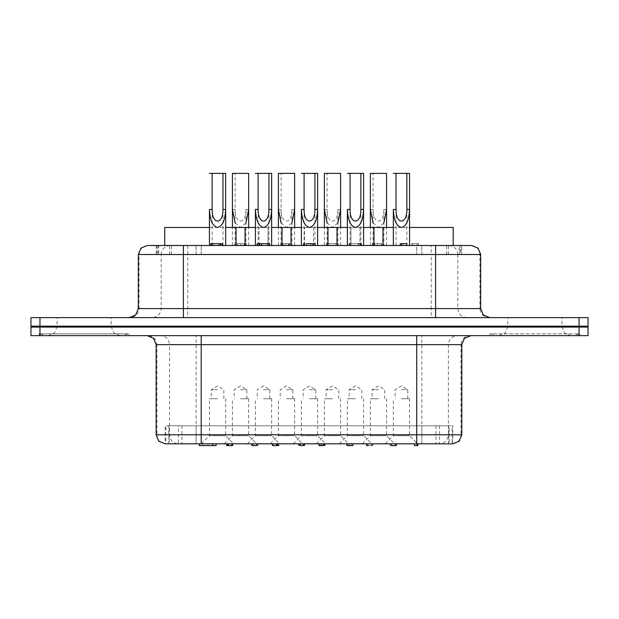 <?xml version="1.0" encoding="UTF-8"?>
<svg xmlns="http://www.w3.org/2000/svg" width="619" height="619" viewBox="0 0 619 619"><rect width="100%" height="100%" fill="white"/><g stroke="black" fill="none" stroke-linecap="round" stroke-linejoin="round"><path stroke-width="0.46" stroke-dasharray="3.1 2.32" d="M381.598 245.495L372.135 245.495L372.135 243.693L381.598 243.693L381.598 245.495L372.135 245.495L382.178 245.495L372.135 245.495L382.178 245.495L372.414 245.495L372.414 243.693L374.58 243.693L374.58 245.495M329.285 245.495L338.245 245.495L326.399 245.495L335.676 245.495L329.285 245.495L329.285 243.693L338.245 243.693L338.245 245.495L338.245 243.693L326.399 243.693L326.399 245.495L326.399 243.693L333.401 243.693L333.401 245.495M283.502 245.495L280.198 245.495L280.198 243.693L283.502 243.693L283.502 245.495L291.162 245.495L291.162 243.693L288.485 243.693L288.485 245.495L280.902 245.495L280.902 243.693L283.502 243.693L283.502 245.495M291.866 245.495L288.485 245.495L288.485 243.693L283.502 243.693L291.866 243.693L291.866 245.495M237.116 245.495L246.501 245.495L246.501 243.693L237.116 243.693L237.116 245.495L246.501 245.495L236.551 245.495L246.501 245.495L236.551 245.495L246.176 245.495L246.176 243.693L244.103 243.693L244.103 245.495M261.419 245.495L269.59 245.495L261.419 245.495M257.148 245.495L259.609 245.495L257.148 245.495L257.148 243.693L259.609 243.693L259.609 245.495M382.968 227.467L382.968 245.495L164.731 245.495L373.953 245.495L373.953 227.467M382.968 245.495L373.953 245.495M240.536 245.495L248.652 245.495L240.536 245.495M286.512 245.495L294.629 245.495L286.512 245.495M332.488 245.495L324.371 245.495L332.488 245.495M378.464 245.495L370.348 245.495L378.464 245.495M217.555 245.495L209.439 245.495L217.555 245.495M263.524 245.495L271.64 245.495L263.524 245.495M309.5 245.495L317.617 245.495L309.5 245.495M355.476 245.495L347.36 245.495L355.476 245.495M401.445 245.495L409.561 245.495L401.445 245.495M416.726 245.495L158.704 245.495L460.002 245.495L460.002 254.51L156.932 254.51L461.805 254.51L461.805 245.495L156.932 245.495L461 245.495L461 254.51L158.704 254.51L459.228 254.51L459.228 245.495L416.726 245.495L416.726 254.51L416.726 245.495M157.938 245.495L158.704 245.495L158.704 254.51L157.938 254.51L157.938 245.495M402.427 245.495L406.853 245.495L400.23 245.495L402.427 245.495L402.427 243.693L402.427 245.495M358.594 245.495L349.348 245.495L361.264 245.495L351.623 245.495L351.623 243.693L358.594 243.693L358.594 245.495M349.387 245.495L358.177 245.495L358.177 243.693L349.348 243.693L349.348 245.495M304.463 245.495L304.463 227.467L304.463 245.495L315.133 245.495L306.668 245.495L306.668 243.693L310.606 243.693L310.606 245.495L307.535 245.495L314.885 245.495L303.542 245.495M306.892 243.693L306.892 245.495L306.892 243.693L304.463 243.693L315.133 243.693L305.879 243.693L305.879 245.495L310.854 245.495L310.854 243.693L307.535 243.693L312.727 243.693L312.727 245.495M411.093 245.495L418.653 245.495L411.093 245.495L418.653 245.495L411.264 245.495L411.264 243.693L412.687 243.693L412.687 245.495L417.167 245.495L412.548 245.495L412.548 243.693L411.093 243.693L411.093 245.495M222.329 243.693L213.168 243.693L220.472 243.693L213.168 243.693L220.232 243.693L220.232 245.495L213.168 245.495L220.472 245.495L220.472 243.693L222.708 243.693L211.644 243.693L219.776 243.693L219.776 245.495L212.487 245.495L222.708 245.495L210.8 245.495M396.145 445.618L391.355 445.618L396.145 445.618L391.533 445.618L391.355 443.815L396.292 443.815M391.556 443.815L396.145 443.815M351.383 443.815L346.903 443.815L352.822 443.815L348.188 443.815L351.383 443.815L351.383 445.618L346.903 445.618L346.903 443.815M252.034 445.618L252.034 443.815L256.769 443.815L256.56 445.618L252.034 445.618L256.583 445.618L256.769 443.815L251.871 443.815M212.789 443.815L199.364 443.815L212.967 443.815L212.967 445.618L199.364 445.618L212.789 445.618M226.918 445.618L227.97 445.618L227.97 443.815L227.846 445.618L226.732 445.618L232.257 445.618L228.194 445.618L228.194 443.815L226.732 443.815L232.682 443.815M276.531 443.815L272.445 443.815L276.531 443.815M278.674 443.815L277.436 443.815L278.674 443.815L278.674 445.618L277.436 445.618L277.436 443.815M416.773 443.815L414.56 443.815L417.871 443.815L416.773 443.815L416.773 445.618L416.773 443.815M461.805 434.801L461 434.801C460.435 440.241 457.487 443.243 452.149 443.815L452.149 425.787L452.783 425.787L452.783 443.815L165.791 443.815L165.791 425.787L448.605 425.787L169.327 425.787L169.327 443.815L448.605 443.815L168.755 443.815L168.755 425.787L452.149 425.787L165.149 425.787L165.149 443.815L165.791 443.815C160.453 443.243 157.497 440.241 156.932 434.801L156.932 344.659L169.552 344.659C168.987 339.22 166.039 336.218 160.7 335.645L147.121 335.645M449.177 443.815L448.605 443.815L448.605 425.787L449.177 425.787L449.177 443.815M217.555 443.815L201.322 443.815L217.555 443.815M263.524 443.815L279.749 443.815L263.524 443.815M309.5 443.815L325.726 443.815L309.5 443.815M355.476 443.815L339.251 443.815L355.476 443.815M401.445 443.815L417.678 443.815L401.445 443.815M378.464 443.815L394.69 443.815L378.464 443.815M332.488 443.815L348.714 443.815L332.488 443.815M286.512 443.815L270.286 443.815L286.512 443.815M240.536 443.815L224.31 443.815L240.536 443.815M367.848 443.815L372.476 443.815L366.518 443.815L371.338 443.815L371.338 445.618L367.848 445.618L367.848 443.815M372.452 443.815L368.057 443.815L368.057 445.618L372.476 445.618L372.476 443.815M324.387 443.815L319.048 443.815L323.28 443.815L323.288 445.618L320.247 445.618L320.247 443.815L319.172 443.815L324.843 443.815M323.172 445.618L323.172 443.815L323.172 445.618L324.387 445.618L319.048 445.618L321.996 445.618L321.996 443.815L320.247 443.815M323.675 443.815L321.184 443.815L321.184 445.618L323.675 445.618L323.675 443.815M453.201 245.495L453.201 227.467L350.965 227.467L350.965 245.495L350.965 227.467L268.035 227.467L268.035 245.495L268.035 227.467L164.731 227.467L164.731 245.495M259.021 245.495L259.021 227.467L259.021 245.495M313.477 227.467L313.477 245.495L313.477 227.467M359.979 227.467L359.979 245.495L359.979 227.467M255.415 227.467L271.64 227.467M282.009 227.467L282.009 245.495M245.047 245.495L245.047 227.467M209.439 227.467L225.664 227.467M236.032 227.467L236.032 245.495M301.383 227.467L317.617 227.467M327.977 227.467L327.977 245.495M291.023 245.495L291.023 227.467M347.36 227.467L363.585 227.467M336.991 245.495L336.991 227.467M409.561 173.382L393.336 173.382M363.585 173.382L347.36 173.382M317.617 173.382L301.383 173.382M271.64 173.382L255.415 173.382M225.664 173.382L209.439 173.382M396.036 245.495L406.861 245.495L396.036 245.495L396.036 209.439M350.068 245.495L360.885 245.495L350.068 245.495L350.068 209.439M304.091 245.495L314.909 245.495L304.091 245.495L304.091 209.439M258.115 245.495L268.932 245.495L258.115 245.495L258.115 209.439M212.139 245.495L222.964 245.495L212.139 245.495L212.139 209.439M147.337 245.495L471.059 245.495C476.406 246.068 479.361 249.078 479.926 254.51L479.926 308.595L431.234 308.595L431.234 317.617L129.309 317.617M156.135 245.495L156.932 245.495L156.932 254.51L156.135 254.51L156.135 245.495M122.895 335.645L48.321 335.645L122.895 335.645L128.311 333.842L39.964 333.842L128.311 333.842M39.964 333.842L45.373 335.645L84.138 335.645M534.862 335.645L573.627 335.645L496.105 335.645L490.689 333.842L579.036 333.842L490.689 333.842M579.036 327.08L588.05 327.08L588.05 335.645L30.95 335.645L30.95 327.08L579.036 327.08L579.036 335.645M39.964 317.617L588.05 317.617L588.05 326.174L30.95 326.174L30.95 317.617L39.964 317.617L39.964 326.174M578.587 326.174L31.399 326.174L587.601 326.174L578.587 326.174L578.587 327.08L587.601 327.08L40.413 327.08L578.587 327.08M431.234 317.617L130.214 317.617C135.553 317.036 138.509 314.034 139.074 308.595L161.172 308.595C160.607 314.034 157.652 317.036 152.305 317.617M489.691 317.617L488.786 317.617C483.447 317.036 480.491 314.034 479.926 308.595L480.677 308.595M534.862 317.617L561.905 317.617L534.862 317.617M84.138 317.617L111.18 317.617L84.138 317.617M156.135 344.659L156.932 344.659C156.375 339.22 153.419 336.218 148.08 335.645L160.7 335.645M470.819 335.645L469.852 335.645C464.513 336.218 461.565 339.22 461 344.659L169.552 344.659L169.552 434.801L156.135 434.801M129.209 335.645L39.067 335.645L129.209 335.645L129.209 333.842L39.067 333.842L129.209 333.842M579.933 335.645L489.791 335.645L579.933 335.645L579.933 333.842L489.791 333.842L579.933 333.842M40.413 327.08L31.399 327.08L40.413 327.08L40.413 326.174M31.399 326.174L31.399 327.08M587.601 326.174L587.601 327.08M579.036 333.842L573.627 335.645M217.555 435.706C228.016 435.706 228.016 435.706 217.555 435.706C228.016 435.706 228.016 435.706 217.555 435.706C207.086 435.706 207.086 435.706 217.555 435.706C207.086 435.706 207.086 435.706 217.555 435.706M217.555 398.744L209.439 398.744L217.555 398.744M217.555 389.73L211.241 389.73L217.555 389.73M263.524 435.706C273.985 435.706 273.985 435.706 263.524 435.706C273.985 435.706 273.985 435.706 263.524 435.706C253.063 435.706 253.063 435.706 263.524 435.706C253.063 435.706 253.063 435.706 263.524 435.706M263.524 398.744L271.64 398.744L263.524 398.744M263.524 389.73L269.838 389.73L263.524 389.73M309.5 435.706C319.961 435.706 319.961 435.706 309.5 435.706C319.961 435.706 319.961 435.706 309.5 435.706C299.039 435.706 299.039 435.706 309.5 435.706C299.039 435.706 299.039 435.706 309.5 435.706M309.5 398.744L317.617 398.744L309.5 398.744M309.5 389.73L315.814 389.73L309.5 389.73M355.476 435.706C365.937 435.706 365.937 435.706 355.476 435.706C365.937 435.706 365.937 435.706 355.476 435.706C345.015 435.706 345.015 435.706 355.476 435.706C345.015 435.706 345.015 435.706 355.476 435.706M355.476 398.744L347.36 398.744L355.476 398.744M355.476 389.73L349.162 389.73L355.476 389.73M401.445 435.706C411.914 435.706 411.914 435.706 401.445 435.706C411.914 435.706 411.914 435.706 401.445 435.706C390.984 435.706 390.984 435.706 401.445 435.706C390.984 435.706 390.984 435.706 401.445 435.706M401.445 398.744L409.561 398.744L401.445 398.744M401.445 389.73L407.759 389.73L401.445 389.73M378.464 435.706C388.925 435.706 388.925 435.706 378.464 435.706C388.925 435.706 388.925 435.706 378.464 435.706C368.003 435.706 368.003 435.706 378.464 435.706C368.003 435.706 368.003 435.706 378.464 435.706M378.464 398.744L370.348 398.744L378.464 398.744M378.464 389.73L372.151 389.73L378.464 389.73M332.488 435.706C342.949 435.706 342.949 435.706 332.488 435.706C342.949 435.706 342.949 435.706 332.488 435.706C322.027 435.706 322.027 435.706 332.488 435.706C322.027 435.706 322.027 435.706 332.488 435.706M332.488 398.744L324.371 398.744L332.488 398.744M332.488 389.73L326.174 389.73L332.488 389.73M286.512 435.706C296.973 435.706 296.973 435.706 286.512 435.706C296.973 435.706 296.973 435.706 286.512 435.706C276.051 435.706 276.051 435.706 286.512 435.706C276.051 435.706 276.051 435.706 286.512 435.706M286.512 398.744L294.629 398.744L286.512 398.744M286.512 389.73L292.826 389.73L286.512 389.73M240.536 435.706C250.997 435.706 250.997 435.706 240.536 435.706C250.997 435.706 250.997 435.706 240.536 435.706C230.075 435.706 230.075 435.706 240.536 435.706C230.075 435.706 230.075 435.706 240.536 435.706M240.536 398.744L248.652 398.744L240.536 398.744M240.536 389.73L246.849 389.73L240.536 389.73M373.056 222.879L378.464 227.467L383.873 222.879M370.348 173.382L386.573 173.382M327.08 222.879L332.488 227.467L337.897 222.879M324.371 173.382L340.597 173.382M281.103 222.879L286.512 227.467L291.92 222.879M278.403 173.382L294.629 173.382M235.127 222.879L240.536 227.467L245.944 222.879M232.427 173.382L248.652 173.382M235.127 245.495L245.944 245.495L235.127 245.495L235.127 173.382M232.427 209.439L235.127 209.439C234.833 224.937 246.246 224.937 245.944 209.439L245.944 245.495M281.103 245.495L291.92 245.495L281.103 245.495L281.103 173.382M278.403 209.439L281.103 209.439C280.809 224.937 292.222 224.937 291.92 209.439L291.92 245.495M327.08 245.495L337.897 245.495L327.08 245.495L327.08 173.382M324.371 209.439L327.08 209.439C326.778 224.937 338.191 224.937 337.897 209.439L337.897 245.495M373.056 245.495L383.873 245.495L373.056 245.495L373.056 173.382M370.348 209.439L373.056 209.439C372.754 224.937 384.167 224.937 383.873 209.439L383.873 245.495M383.873 209.439L386.573 209.439M337.897 209.439L340.597 209.439M291.92 209.439L294.629 209.439M245.944 209.439L248.652 209.439M393.336 227.467L409.561 227.467M414.56 443.815L414.56 445.618L417.871 445.618L417.871 443.815M372.476 445.618L366.734 445.618M372.452 445.618L368.057 445.618M320.124 445.618L320.124 443.815M321.307 445.618L321.307 443.815M320.247 445.618L319.172 445.618M276.314 445.618L273.528 445.618L276.345 445.618L276.345 443.815L273.528 443.815L276.345 443.815L276.345 445.618L276.314 443.815M273.528 445.618L273.528 443.815M277.436 445.618L276.345 445.618L276.345 443.815L276.345 445.618L272.445 445.618L272.445 443.815M232.257 445.618L232.257 443.815M228.666 445.618L228.666 443.815M212.967 445.618L213.06 443.815L213.06 445.618L216.101 445.618L216.101 443.815M212.859 445.618L212.859 443.815M207.976 445.618L202.676 445.618L207.976 445.618L207.976 443.815L213.106 443.815L202.676 443.815L207.976 443.815M253.07 445.618L253.07 443.815M256.56 445.618L251.871 445.618M254.734 445.618L252.97 445.618L254.734 445.618L254.734 443.815L256.452 443.815L252.97 443.815L254.734 443.815M300.571 445.618L300.571 443.815L300.571 445.618L299.232 445.618L303.062 445.618L303.062 443.815L303.062 445.618L304.362 445.618L303.062 445.618M301.801 445.618L299.983 445.618L303.264 445.618L300.331 445.618L301.801 445.618L301.801 443.815L303.612 443.815L299.983 443.815L303.264 443.815L300.331 443.815L301.801 443.815L301.801 445.618M349.325 443.815L349.325 445.618L352.822 445.618L352.822 443.815M349.325 445.618L348.188 445.618L348.188 443.815M348.188 445.618L351.383 445.618M395.061 445.618L395.061 443.815M391.533 445.618L391.533 443.815M393.506 445.618L391.703 445.618L393.506 445.618L393.506 443.815L395.185 443.815L391.703 443.815L393.506 443.815M406.853 245.495L406.853 243.693L400.23 243.693L400.23 245.495M349.348 243.693L360.831 243.693M349.387 243.693L358.177 243.693M312.974 243.693L312.974 245.495M312.727 243.693L314.885 243.693M412.687 243.693L417.167 243.693L412.687 243.693M411.093 243.693L418.653 243.693L411.093 243.693M211.644 243.693L211.644 245.495M218.832 243.693L218.832 245.495M261.852 243.693L267.431 243.693L261.806 243.693L261.806 245.495L267.431 245.495L261.806 245.495L261.806 243.693L261.852 245.495M267.431 243.693L267.431 245.495M259.609 243.693L261.806 243.693L261.806 245.495L261.806 243.693L269.59 243.693L269.59 245.495M244.103 243.693L237.069 243.693L237.069 245.495M240.776 243.693L244.304 243.693L240.776 243.693L240.776 245.495L237.332 245.495L244.304 245.495L240.776 245.495M286.009 243.693L289.661 243.693L283.092 243.693L288.957 243.693L286.024 243.693L286.009 245.495L289.661 245.495L283.092 245.495L288.957 245.495L286.024 245.495L286.024 243.693M333.401 243.693L335.676 243.693L335.676 245.495M335.676 243.693L329.285 243.693M374.58 243.693L381.644 243.693L381.644 245.495M377.706 243.693L381.304 243.693L377.706 243.693L377.706 245.495L374.333 245.495L381.304 245.495L377.706 245.495M579.036 317.617L579.036 326.174M39.964 327.08L39.964 335.645M84.138 326.631L111.18 326.631L84.138 326.631M534.862 326.631L561.905 326.631L534.862 326.631M461.805 344.659L461 344.659L461 434.801L421.818 434.801L421.818 335.645M421.818 443.815L421.818 425.787L421.818 443.815L421.818 434.801L196.115 434.801L196.115 335.645M439.529 425.787L439.529 443.815C444.868 443.243 447.823 440.241 448.38 434.801L448.38 344.659C448.945 339.22 451.901 336.218 457.24 335.645M196.115 443.815L196.115 425.787L196.115 443.815L196.115 434.801L169.552 434.801C170.117 440.241 173.065 443.243 178.404 443.815L178.404 425.787M201.206 425.787L201.206 443.815L201.206 425.787M416.726 425.787L416.726 443.815L416.726 425.787M181.947 425.787L181.947 443.815M435.985 425.787L435.985 443.815M138.323 254.51L161.172 254.51L161.172 308.595L431.234 308.595L431.234 254.51L457.828 254.51L457.828 308.595C458.393 314.034 461.348 317.036 466.695 317.617M147.941 245.495C142.594 246.068 139.639 249.078 139.074 254.51L139.074 308.595L138.323 308.595M170.032 245.495C164.693 246.068 161.737 249.078 161.172 254.51L187.766 254.51L187.766 317.617M187.766 245.495L187.766 254.51L431.234 254.51L431.234 245.495M448.968 245.495C454.307 246.068 457.263 249.078 457.828 254.51L480.677 254.51M201.206 254.51L201.206 245.495L201.206 254.51M169.552 254.51L169.552 245.495M196.115 254.51L196.115 245.495L196.115 254.51M421.818 254.51L421.818 245.495L421.818 254.51M448.38 254.51L448.38 245.495M446.616 254.51L446.616 245.495M171.324 254.51L171.324 245.495M406.861 245.495L406.861 209.439M360.885 245.495L360.885 209.439M314.909 245.495L314.909 209.439M268.932 245.495L268.932 209.439M222.964 245.495L222.964 209.439M120.194 335.645L113.819 332.999L111.18 326.631L111.18 317.617M48.081 335.645L54.449 332.999L57.095 326.631L57.095 317.617M570.919 335.645L564.551 332.999L561.905 326.631L561.905 317.617M498.806 335.645L505.181 332.999L507.82 326.631L507.82 317.617M489.791 333.842L489.791 335.645M39.067 333.842L39.067 335.645M225.664 398.744L225.664 435.706L233.781 443.815M201.322 443.815L209.439 435.706L209.439 398.744M223.861 398.744L223.861 389.73L217.555 385.939L211.241 389.73L211.241 398.744M271.64 398.744L271.64 435.706L279.749 443.815M247.298 443.815L255.415 435.706L255.415 398.744M269.838 398.744L269.838 389.73L263.524 385.939L257.218 389.73L257.218 398.744M317.617 398.744L317.617 435.706L325.726 443.815M293.274 443.815L301.383 435.706L301.383 398.744M315.814 398.744L315.814 389.73L309.5 385.939L303.186 389.73L303.186 398.744M363.585 398.744L363.585 435.706L371.702 443.815M339.251 443.815L347.36 435.706L347.36 398.744M361.782 398.744L361.782 389.73L355.476 385.939L349.162 389.73L349.162 398.744M409.561 398.744L409.561 435.706L417.678 443.815M385.219 443.815L393.336 435.706L393.336 398.744M407.759 398.744L407.759 389.73L401.445 385.939L395.139 389.73L395.139 398.744M386.573 398.744L386.573 435.706L394.69 443.815M362.239 443.815L370.348 435.706L370.348 398.744M384.77 398.744L384.77 389.73L378.464 385.939L372.151 389.73L372.151 398.744M340.597 398.744L340.597 435.706L348.714 443.815M316.263 443.815L324.371 435.706L324.371 398.744M338.794 398.744L338.794 389.73L332.488 385.939L326.174 389.73L326.174 398.744M294.629 398.744L294.629 435.706L302.737 443.815M270.286 443.815L278.403 435.706L278.403 398.744M292.826 398.744L292.826 389.73L286.512 385.939L280.206 389.73L280.206 398.744M248.652 398.744L248.652 435.706L256.761 443.815M224.31 443.815L232.427 435.706L232.427 398.744M246.849 398.744L246.849 389.73L240.536 385.939L234.23 389.73L234.23 398.744M386.573 245.495L386.573 227.467M370.348 245.495L370.348 227.467M340.597 245.495L340.597 227.467M324.371 245.495L324.371 227.467M294.629 245.495L294.629 227.467M278.403 245.495L278.403 227.467M248.652 245.495L248.652 227.467M232.427 245.495L232.427 227.467M231.498 443.815L231.498 445.618M213.106 445.618L213.106 443.815M202.676 445.618L202.676 443.815M256.452 445.618L256.452 443.815M252.97 445.618L252.97 443.815M303.612 445.618L303.612 443.815M299.983 445.618L299.983 443.815M303.264 445.618L303.264 443.815M300.331 445.618L300.331 443.815M395.185 445.618L395.185 443.815M391.703 445.618L391.703 443.815M417.167 245.495L417.167 243.693M418.653 245.495L418.653 243.693M213.168 245.495L213.168 243.693M234.918 245.495L234.918 243.693M237.332 243.693L237.332 245.495M244.304 243.693L244.304 245.495M282.396 243.693L282.396 245.495M289.661 243.693L289.661 245.495M283.092 243.693L283.092 245.495M288.957 243.693L288.957 245.495M383.803 245.495L383.803 243.693M374.333 243.693L374.333 245.495M381.304 243.693L381.304 245.495"/><path stroke-width="0.93" d="M245.047 245.495L245.047 227.467L255.415 227.467M271.64 227.467L282.009 227.467L282.009 245.495M209.439 227.467L164.731 227.467L164.731 245.495M225.664 227.467L236.032 227.467L236.032 245.495M291.023 245.495L291.023 227.467L301.383 227.467M317.617 227.467L327.977 227.467L327.977 245.495M336.991 245.495L336.991 227.467L347.36 227.467M363.585 227.467L393.336 227.467M409.561 173.382L409.561 209.439C409.043 220.31 406.343 226.322 401.445 227.467C396.555 226.322 393.854 220.31 393.336 209.439L396.036 209.439L396.036 173.382L409.561 173.382L409.561 245.495M393.336 245.495L393.336 209.439M393.336 173.382L396.036 173.382M363.585 173.382L363.585 209.439C363.074 220.31 360.366 226.322 355.476 227.467C350.578 226.322 347.878 220.31 347.36 209.439L350.068 209.439L350.068 173.382L363.585 173.382L363.585 245.495M347.36 245.495L347.36 209.439M347.36 173.382L350.068 173.382M317.617 173.382L317.617 209.439C317.098 220.31 314.39 226.322 309.5 227.467C304.61 226.322 301.902 220.31 301.383 209.439L304.091 209.439L304.091 173.382L317.617 173.382L317.617 245.495M301.383 245.495L301.383 209.439M301.383 173.382L304.091 173.382M271.64 173.382L271.64 209.439C271.122 220.31 268.422 226.322 263.524 227.467C258.634 226.322 255.926 220.31 255.415 209.439L258.115 209.439L258.115 173.382L271.64 173.382L271.64 245.495M255.415 245.495L255.415 209.439M255.415 173.382L258.115 173.382M225.664 173.382L225.664 209.439C225.146 220.31 222.445 226.322 217.555 227.467C212.657 226.322 209.957 220.31 209.439 209.439L212.139 209.439L212.139 173.382L225.664 173.382L225.664 245.495M209.439 245.495L209.439 209.439M209.439 173.382L212.139 173.382M396.036 209.439C395.742 224.937 407.155 224.937 406.861 209.439L406.861 173.382L406.861 209.439L409.561 209.439M350.068 209.439C349.766 224.937 361.179 224.937 360.885 209.439L360.885 173.382L360.885 209.439L363.585 209.439M304.091 209.439C303.797 224.937 315.203 224.937 314.909 209.439L314.909 173.382L314.909 209.439L317.617 209.439M258.115 209.439C257.821 224.937 269.234 224.937 268.932 209.439L268.932 173.382L268.932 209.439L271.64 209.439M212.139 209.439C211.845 224.937 223.258 224.937 222.964 209.439L222.964 173.382L222.964 209.439L225.664 209.439M479.926 254.51L435.606 254.51L435.606 245.495L471.663 245.495L478.038 248.134L480.677 254.51L480.677 308.595L483.315 314.97L489.691 317.617M435.606 245.495L147.941 245.495M588.05 327.08L588.05 335.645L30.95 335.645L30.95 327.08L588.05 327.08M588.05 317.617L588.05 326.174L30.95 326.174L30.95 317.617L588.05 317.617M31.399 326.174L31.399 327.08M587.601 326.174L587.601 327.08M165.791 443.815L452.149 443.815M370.348 227.467L370.348 173.382L386.573 173.382L386.573 209.439L383.873 222.879M370.348 173.382L370.348 209.439L373.056 222.879M324.371 227.467L324.371 173.382L340.597 173.382L340.597 209.439L337.897 222.879M324.371 173.382L324.371 209.439L327.08 222.879M278.403 227.467L278.403 173.382L294.629 173.382L294.629 209.439L291.92 222.879M278.403 173.382L278.403 209.439L281.103 222.879M232.427 227.467L232.427 173.382L248.652 173.382L248.652 209.439L245.944 222.879M232.427 173.382L232.427 209.439L235.127 222.879M409.561 227.467L453.201 227.467L453.201 245.495M245.047 227.467L236.032 227.467M291.023 227.467L282.009 227.467M336.991 227.467L327.977 227.467M373.953 245.495L373.953 227.467M382.968 227.467L382.968 245.495M414.56 443.815L414.56 445.618L417.152 445.618L417.152 443.815M417.152 445.618L417.871 445.618L417.871 443.815M372.452 443.815L372.452 445.618L372.476 443.815M366.734 443.815L366.734 445.618L366.518 443.815M366.734 445.618L368.057 445.618M319.048 443.815L319.048 445.618L319.172 443.815M319.172 445.618L323.172 445.618M324.387 443.815L324.387 445.618L324.843 445.618L324.843 443.815M272.445 443.815L272.445 445.618L278.674 445.618L278.674 443.815M276.531 445.618L276.531 443.815M277.436 445.618L277.436 443.815M226.732 443.815L226.732 445.618L232.682 445.618L232.682 443.815M226.918 445.618L226.918 443.815M227.792 445.618L227.792 443.815M232.257 445.618L232.257 443.815M212.967 445.618L199.364 445.618L212.859 445.618L212.859 443.815M212.859 445.618L216.101 445.618L216.101 443.815M212.789 445.618L212.789 443.815M256.56 445.618L252.034 445.618M300.571 445.618L303.062 445.618M304.362 443.815L304.362 445.618L304.71 443.815M298.876 443.815L298.876 445.618L299.232 443.815M352.822 443.815L352.822 445.618L346.903 445.618L346.903 443.815M391.556 445.618L396.292 445.618L396.292 443.815M396.145 445.618L396.145 443.815M406.853 245.495L406.853 243.693L401.669 243.693L401.669 245.495M401.669 243.693L400.23 243.693L400.23 245.495M349.387 245.495L349.387 243.693L349.348 245.495M360.831 245.495L360.831 243.693L361.264 243.693L361.264 245.495M360.831 243.693L358.177 243.693M315.133 245.495L315.133 243.693L314.885 245.495M314.885 243.693L306.892 243.693M304.463 245.495L304.463 243.693L303.542 243.693L303.542 245.495M222.708 245.495L222.708 243.693L210.8 243.693L210.8 245.495M222.329 243.693L222.329 245.495M220.581 243.693L220.581 245.495M211.644 243.693L211.644 245.495M269.59 245.495L269.59 243.693L257.148 243.693L257.148 245.495M261.419 243.693L261.419 245.495M259.609 243.693L259.609 245.495M578.587 326.174L578.587 327.08M40.413 326.174L40.413 327.08M579.036 317.617L579.036 326.174M39.964 317.617L39.964 326.174M39.964 327.08L39.964 335.645M579.036 327.08L579.036 335.645M156.932 434.801L201.206 434.801L201.206 335.645M201.206 443.815L201.206 434.801L416.726 434.801L416.726 344.659L156.932 344.659M416.726 443.815L416.726 434.801L461 434.801M416.726 335.645L416.726 344.659L461 344.659M435.606 317.617L435.606 254.51L183.394 254.51L183.394 308.595L479.926 308.595M139.074 308.595L183.394 308.595L183.394 317.617M183.394 245.495L183.394 254.51L139.074 254.51M165.149 443.815L158.774 441.177L156.135 434.801L156.135 344.659L153.497 338.284L147.121 335.645M452.783 443.815L459.159 441.177L461.805 434.801L461.805 344.659L464.443 338.284L470.819 335.645M129.309 317.617L135.685 314.97L138.323 308.595L138.323 254.51L140.962 248.134L147.337 245.495M386.573 227.467L386.573 173.382M340.597 227.467L340.597 173.382M294.629 227.467L294.629 173.382M248.652 227.467L248.652 173.382M199.364 443.815L199.364 445.618M251.871 443.815L251.871 445.618M257.659 443.815L257.659 445.618M390.457 443.815L390.457 445.618"/></g></svg>
